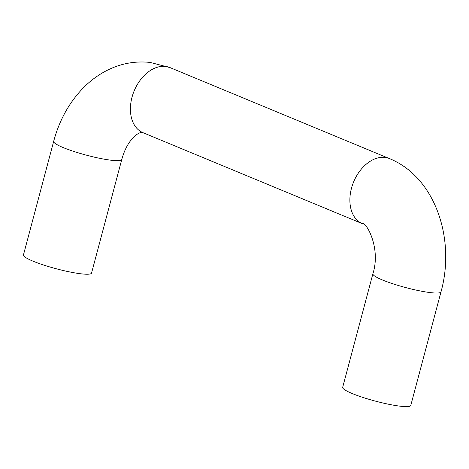 <?xml version="1.0" encoding="UTF-8"?>
<svg xmlns="http://www.w3.org/2000/svg" width="469" height="469" viewBox="0 0 469 469"><rect width="100%" height="100%" fill="white"/><g stroke="black" fill="none" stroke-linecap="round" stroke-linejoin="round"><path stroke-width="0.7" d="M23.45 254.943A35.234 4.913 14.9 0 0 33.012 261.157A35.234 4.913 14.9 0 0 69.688 271.926A35.234 4.913 14.9 0 0 91.549 273.064L121.77 159.489A35.234 4.913 14.9 0 1 111.411 160.257A35.234 4.913 14.9 0 1 63.233 147.583A35.234 4.913 14.9 0 1 53.671 141.368L23.45 254.943M352.237 393.538A35.234 4.913 -165.1 0 1 342.675 387.324L372.896 273.755A35.234 4.913 -165.1 0 0 382.458 279.97A35.234 4.913 -165.1 0 0 430.636 292.638A35.234 4.913 -165.1 0 0 440.995 291.876L410.774 405.445A35.234 4.913 -165.1 0 1 388.912 404.307A35.234 4.913 -165.1 0 1 352.237 393.538M53.671 141.368C59.305 120.275 69.224 102.406 83.429 87.75C90.288 80.797 97.927 75.134 106.346 70.749C120.257 63.579 134.89 60.806 150.227 62.436L169.983 67.589A35.234 24.159 112.5 0 0 165.457 66.416A35.234 24.159 112.5 0 0 132.973 94.058A35.234 24.159 112.5 0 0 142.986 132.68L362.455 223.695C365.756 221.233 381.256 247.755 372.896 273.755M169.983 67.589L389.446 158.604A35.234 24.159 112.5 0 0 384.92 157.432A35.234 24.159 112.5 0 0 352.442 185.067A35.234 24.159 112.5 0 0 362.455 223.695M142.986 132.68L142.095 132.434C140.46 132.264 138.22 133.325 135.371 135.605L130.364 140.993C126.753 145.753 123.886 151.921 121.77 159.489M389.446 158.604C435.56 177.27 455.669 239.489 440.995 291.876"/></g></svg>

